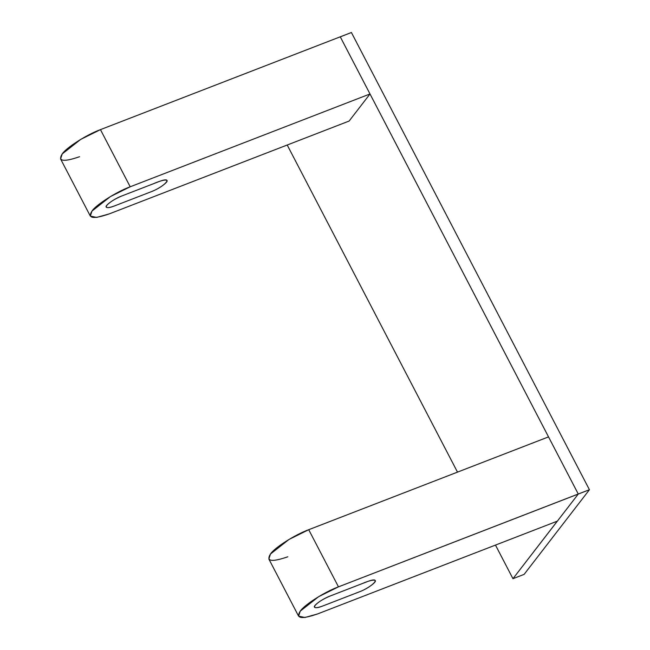 <?xml version="1.0" encoding="UTF-8"?>
<svg xmlns="http://www.w3.org/2000/svg" width="650" height="650" viewBox="0 0 650 650"><rect width="100%" height="100%" fill="white"/><g stroke="black" fill="none" stroke-linecap="round" stroke-linejoin="round"><path stroke-width="0.97" d="M106.267 207.147L106.251 207.123C104.487 205.725 114.367 198.689 121.907 195.934L153.319 183.779C160.859 180.537 165.401 179.424 166.952 180.44C168.764 181.74 158.933 188.906 151.231 191.709L114.067 206.091C109.842 207.716 107.234 208.065 106.267 207.147M100.457 129.634C86.58 134.639 66.097 147.859 62.221 153.928C57.59 161.354 63.367 162.281 79.56 156.715C63.367 162.281 57.59 161.354 62.221 153.928C66.097 147.859 86.58 134.639 100.457 129.634L130.203 186.786C116.334 191.791 95.851 205.018 91.975 211.079C87.344 218.506 93.121 219.432 109.314 213.866L349.115 121.054L109.314 213.866C93.121 219.432 87.344 218.506 91.975 211.079C95.851 205.018 116.334 191.791 130.203 186.786L370.012 93.966L349.115 121.054L109.314 213.866L96.671 217.425L90.326 216.084L91.975 211.079L110.451 196.56L130.203 186.786L100.457 129.634L340.259 36.814L100.457 129.634L340.259 36.814L370.012 93.966L340.259 36.814L349.481 33.256L340.259 36.814L370.012 93.966L130.203 186.786L100.457 129.634L80.697 139.401L62.221 153.928L60.572 158.933L90.326 216.084M298.594 616.151L268.84 559L270.481 554.003L288.966 539.476L308.717 529.701L338.471 586.852L578.273 494.041L557.375 521.129L317.574 613.941L304.939 617.5L298.594 616.151L300.235 611.154L318.711 596.627L338.471 586.852L578.256 494.008L338.471 586.852C324.594 591.866 304.119 605.085 300.235 611.154C295.604 618.581 301.381 619.507 317.574 613.941L557.375 521.129L578.273 494.041L589.428 489.726L578.256 494.008L589.428 489.726L351.406 32.5L340.275 36.855L351.406 32.5L589.428 489.726L524.119 574.372L512.964 578.687L495.479 545.09M151.231 191.709C164.734 186.607 174.988 175.313 158.332 181.838L121.907 195.934C114.936 198.859 109.907 201.987 106.836 205.327C105.186 208.114 107.591 208.374 114.067 206.091L151.231 191.709L114.067 206.091C107.591 208.374 105.186 208.114 106.836 205.327C109.907 201.987 114.936 198.859 121.907 195.934L158.332 181.838C174.988 175.313 164.734 186.607 151.231 191.709M130.203 186.786L370.012 93.966L349.115 121.054L370.012 93.966L578.273 494.041L589.428 489.726L524.119 574.372L512.964 578.687L578.273 494.041L589.428 489.726L578.256 494.008L548.527 436.889L578.273 494.041L557.375 521.129L317.574 613.941C301.381 619.507 295.604 618.581 300.235 611.154C304.119 605.085 324.594 591.866 338.471 586.852L308.717 529.701L548.527 436.889L308.717 529.701L338.471 586.852M314.527 607.214L314.519 607.197C312.756 605.792 322.627 598.764 330.168 596.009L361.579 583.846C369.119 580.613 373.669 579.499 375.221 580.515C377.033 581.815 367.201 588.981 359.499 591.776L322.335 606.166C318.102 607.783 315.502 608.14 314.527 607.214M308.717 529.701C294.848 534.714 274.365 547.934 270.481 554.003C265.85 561.421 271.635 562.356 287.82 556.79C271.635 562.356 265.85 561.421 270.481 554.003C274.365 547.934 294.848 534.714 308.717 529.701L548.527 436.889L578.256 494.008M457.494 472.119L287.211 145.015M557.359 521.089L512.964 578.687L524.119 574.372L589.428 489.726L351.406 32.5M359.499 591.776C373.002 586.682 383.248 575.388 366.592 581.904L330.168 596.009C323.196 598.934 318.175 602.062 315.104 605.402C313.446 608.189 315.859 608.441 322.335 606.166L359.499 591.776L322.335 606.166C315.859 608.441 313.446 608.189 315.104 605.402C318.175 602.062 323.196 598.934 330.168 596.009L366.592 581.904C383.248 575.388 373.002 586.682 359.499 591.776M349.115 121.054L370.012 93.966L548.527 436.889L340.275 36.855M519.496 570.221L512.964 578.687"/></g></svg>
